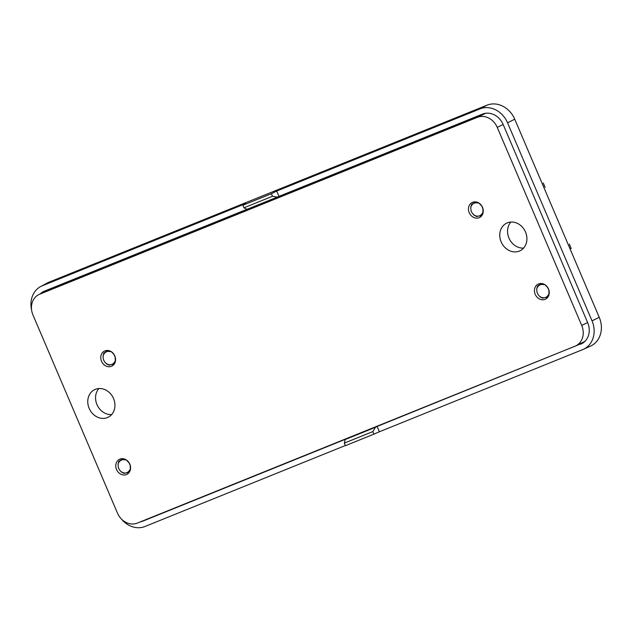 <?xml version="1.0" encoding="UTF-8"?>
<svg xmlns="http://www.w3.org/2000/svg" width="632" height="632" viewBox="0 0 632 632"><rect width="100%" height="100%" fill="white"/><g stroke="black" fill="none" stroke-linecap="round" stroke-linejoin="round"><path stroke-width="0.95" d="M243.944 207.817L242.846 205.25L271.357 193.732L272.455 196.291L243.944 207.817L247.033 209.326L277.266 197.105L278.973 196.362L276.705 191.046L480.043 108.87A23.179 19.829 63.9 0 1 507.528 122.75L514.748 119.235L599.247 317.327A23.447 20.05 -116.1 0 1 590.43 346.146L583.304 349.346A23.179 19.829 -116.1 0 0 592.026 320.843L507.528 122.75M583.028 342.939L377.114 426.45L375.447 427.295L372.817 431.601L373.915 434.16L345.404 445.686L344.306 443.119L345.214 439.509L346.107 438.987L142.548 521.25A17.404 14.884 63.9 0 1 140.154 521.953M372.817 431.601L344.306 443.119M377.114 426.45L379.382 431.767L582.72 349.591A23.179 19.829 -116.1 0 0 583.304 349.346M242.846 205.25L245.69 203.575L42.36 285.751L49.264 282.077L486.948 105.196A23.447 20.05 63.9 0 1 514.748 119.235M271.357 193.732L276.705 191.046M49.264 282.077A23.447 20.05 -116.1 0 0 47.629 282.836L40.74 286.501A23.179 19.829 -116.1 0 0 31.6 310.067M42.36 285.751A23.179 19.829 -116.1 0 0 40.74 286.501M345.333 445.528L145.036 526.472A23.179 19.829 63.9 0 1 121.407 518.998M379.382 431.767L373.915 434.16M272.455 196.291L277.266 197.105M375.447 427.295L345.214 439.509M246.97 209.295L44.406 291.155A17.404 14.884 -116.1 0 0 43.964 291.344A17.404 14.884 -116.1 0 0 40.187 293.927M580.674 344.187A17.404 14.884 -116.1 0 0 581.882 343.626A17.404 14.884 -116.1 0 0 587.657 322.612L503.159 124.512A17.404 14.884 63.9 0 0 482.532 114.1L278.973 196.362M103.672 354.118L103.024 356.116L103.838 353.043L103.869 354.22A6.857 5.862 -116.1 0 1 104.794 352.94L107.243 350.436M106.271 363.732L109.02 365.162L106.342 363.526A6.857 5.862 -116.1 0 1 103.221 356.219L103.024 356.116M115.222 362.057L114.558 361.938A6.857 5.862 -116.1 0 1 110.568 364.719A6.857 5.862 -116.1 0 1 108.254 364.49L108.183 364.704M114.763 362.041L115.577 360.027M112.227 352.356L112.093 352.632A6.857 5.862 -116.1 0 1 115.206 359.94L115.411 360.043M112.156 352.419L110.458 351.195M104.794 352.94A6.857 5.862 -116.1 0 1 110.181 351.668L110.245 351.455M118.682 462.363L118.034 464.362L118.855 461.289L118.879 462.466A6.857 5.862 -116.1 0 1 119.811 461.186L122.253 458.682M121.281 471.986L123.872 473.321L121.352 471.772A6.857 5.862 -116.1 0 1 118.231 464.465L118.034 464.362M130.232 470.311L129.568 470.192A6.857 5.862 -116.1 0 1 125.578 472.973A6.857 5.862 -116.1 0 1 123.264 472.736L123.193 472.949M129.773 470.295L130.587 468.273M127.237 460.609L127.103 460.886A6.857 5.862 -116.1 0 1 130.216 468.194L130.421 468.296M127.166 460.673L125.468 459.448M119.811 461.186A6.857 5.862 -116.1 0 1 125.191 459.922L125.255 459.709M479.917 203.765L479.775 204.041A6.857 5.862 63.9 0 1 482.895 211.349L483.267 211.436M479.846 203.828L478.148 202.603M471.353 205.526L470.714 207.525L471.527 204.452L471.559 205.629A6.857 5.862 63.9 0 1 472.483 204.349A6.857 5.862 63.9 0 1 477.863 203.077L477.934 202.864M473.961 215.141L476.71 216.571L474.032 214.935A6.857 5.862 63.9 0 1 470.911 207.628L470.714 207.525M482.911 213.466L482.248 213.347A6.857 5.862 63.9 0 1 478.258 216.128A6.857 5.862 63.9 0 1 475.943 215.899L475.872 216.105M482.453 213.45L483.101 211.451M537.342 287.157L536.694 289.156L537.508 286.083L537.54 287.26A6.857 5.862 -116.1 0 1 538.464 285.98L540.913 283.476M539.941 296.779L542.691 298.209L540.012 296.566A6.857 5.862 -116.1 0 1 536.892 289.258L536.694 289.156M548.892 295.105L548.228 294.986A6.857 5.862 -116.1 0 1 544.239 297.759A6.857 5.862 -116.1 0 1 541.924 297.53L541.853 297.743M548.434 295.089L549.248 293.066M545.898 285.403L545.764 285.68A6.857 5.862 -116.1 0 1 548.876 292.987L549.082 293.082M545.827 285.467L544.128 284.242M538.464 285.98A6.857 5.862 -116.1 0 1 543.852 284.708L543.915 284.503M45.931 290.538A17.285 14.789 -116.1 0 0 43.648 292.237M576.937 345.309L583.344 342.718M103.885 353.122L106.081 351.621M123.872 473.321L124.725 472.997M118.903 461.368L121.099 459.867M537.556 286.162L539.752 284.661M542.691 298.209L543.717 297.87L542.643 298.083M471.575 204.531L473.771 203.03M476.71 216.571L477.729 216.231L476.662 216.452M124.03 473.415L125.057 473.076L123.983 473.289M109.02 365.162L110.047 364.822L108.973 365.043M98.869 388.546A15.35 13.13 -116.1 0 0 96.957 404.567A15.35 13.13 -116.1 0 0 111.619 414.568M89.167 408.383A15.35 13.13 -116.1 0 0 108.104 417.246A15.35 13.13 -116.1 0 0 113.144 397.686A15.35 13.13 -116.1 0 0 94.595 389.675A15.35 13.13 -116.1 0 0 89.167 408.383M510.861 222.045A15.35 13.13 -116.1 0 0 508.95 238.074A15.35 13.13 -116.1 0 0 523.604 248.076M501.152 241.89A15.35 13.13 -116.1 0 0 520.089 250.754A15.35 13.13 -116.1 0 0 525.129 231.194A15.35 13.13 -116.1 0 0 506.588 223.183A15.35 13.13 -116.1 0 0 501.152 241.89M116.541 469.521A8.374 7.165 63.9 0 1 119.503 459.314A8.374 7.165 63.9 0 1 129.615 463.691A8.374 7.165 63.9 0 1 126.866 474.356A8.374 7.165 63.9 0 1 116.541 469.521M469.221 212.684A8.374 7.165 63.9 0 1 472.183 202.477A8.374 7.165 63.9 0 1 482.295 206.846A8.374 7.165 63.9 0 1 479.546 217.519A8.374 7.165 63.9 0 1 469.221 212.684M101.531 361.275A8.374 7.165 63.9 0 1 104.493 351.068A8.374 7.165 63.9 0 1 114.605 355.437A8.374 7.165 63.9 0 1 111.856 366.11A8.374 7.165 63.9 0 1 101.531 361.275M535.201 294.315A8.374 7.165 63.9 0 1 538.164 284.108A8.374 7.165 63.9 0 1 548.276 288.476A8.374 7.165 63.9 0 1 545.527 299.149A8.374 7.165 63.9 0 1 535.201 294.315M497.226 127.356L581.724 325.456A16.748 14.323 63.9 0 1 575.799 345.862A16.748 14.323 63.9 0 1 575.002 346.218L137.318 523.099A16.748 14.323 63.9 0 1 117.457 513.073L32.967 314.981A16.748 14.323 63.9 0 1 38.892 294.567A16.748 14.323 63.9 0 1 39.69 294.212L477.373 117.331A16.748 14.323 63.9 0 1 497.226 127.356L503.143 124.465M585.177 341.114A16.748 14.323 63.9 0 1 583.589 342.046L575.799 345.862M38.892 294.567L46.681 290.752A16.748 14.323 63.9 0 1 47.479 290.396L485.163 113.515A16.748 14.323 63.9 0 1 485.921 113.239M592.026 320.843L599.247 317.327M480.043 108.87L486.948 105.196M144.594 520.16L142.548 521.25M108.854 365.075L109.707 364.751M103.822 353.272L105.378 352.348M118.832 461.518L120.388 460.594M476.544 216.476L477.397 216.16M471.512 204.681L473.068 203.757M542.525 298.114L543.378 297.791M537.492 286.312L539.049 285.387M587.634 322.557L581.724 325.456M485.163 113.515L477.373 117.331M47.479 290.396L39.69 294.212M571.075 248.502L570.111 249.04M545.132 187.356L543.275 183.004M571.194 248.455L569.337 244.102M110.568 364.719L114.044 364.324M103.838 353.043L104.454 352.632M125.578 472.973L129.054 472.57M118.855 461.289L119.464 460.886M478.258 216.128L481.734 215.733M472.483 204.349L474.932 201.845M544.239 297.759L547.715 297.364M537.508 286.083L538.124 285.68M471.527 204.452L472.144 204.041"/></g></svg>
